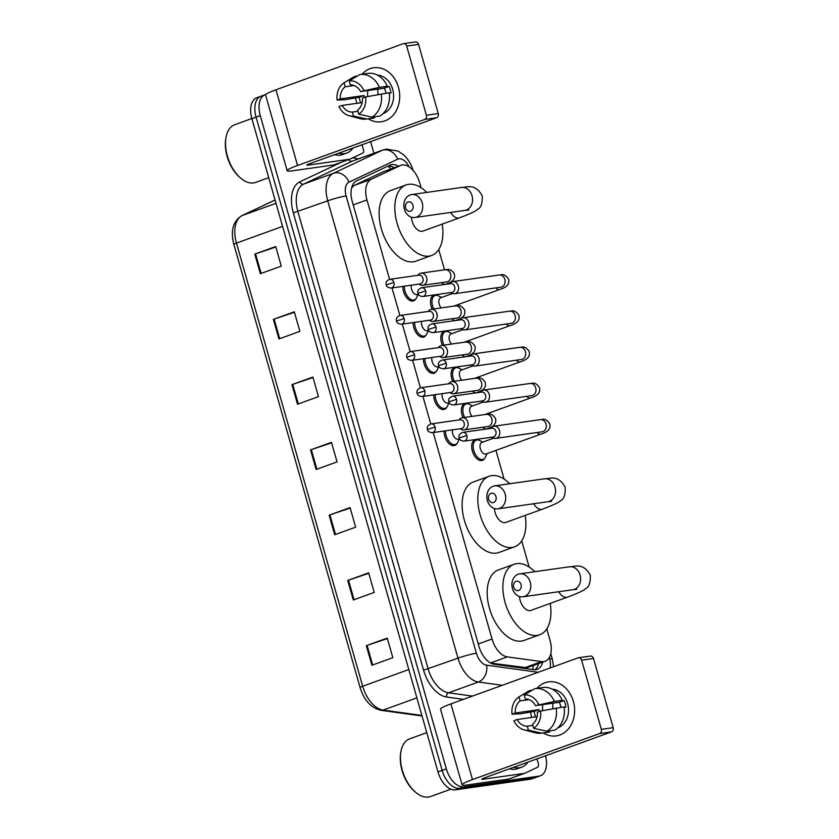 <?xml version="1.0" encoding="UTF-8"?>
<svg xmlns="http://www.w3.org/2000/svg" width="839" height="839" viewBox="0 0 839 839"><rect width="100%" height="100%" fill="white"/><g stroke="black" fill="none" stroke-linecap="round" stroke-linejoin="round"><path stroke-width="1.26" d="M456.961 443.548A10.907 6.303 -109.9 0 1 454.769 445.478A10.907 6.303 -109.9 0 1 454.035 445.666A10.907 6.303 -109.9 0 1 444.072 431.015M446.663 407.397A10.907 6.303 -109.9 0 1 444.471 409.327A10.907 6.303 -109.9 0 1 443.737 409.505A10.907 6.303 -109.9 0 1 433.773 394.854M436.364 371.247A10.907 6.303 -109.9 0 1 434.172 373.166A10.907 6.303 -109.9 0 1 433.438 373.355A10.907 6.303 -109.9 0 1 423.475 358.704M426.065 335.086A10.907 6.303 -109.9 0 1 423.873 337.016A10.907 6.303 -109.9 0 1 423.129 337.194A10.907 6.303 -109.9 0 1 413.176 322.543M415.766 298.936A10.907 6.303 -109.9 0 1 413.575 300.865A10.907 6.303 -109.9 0 1 412.83 301.044A10.907 6.303 -109.9 0 1 402.877 286.393M432.19 309.172A10.907 6.303 -109.9 0 1 433.773 295.234A10.907 6.303 -109.9 0 1 434.508 295.045A10.907 6.303 -109.9 0 1 436.689 295.307M442.489 345.332A10.907 6.303 -109.9 0 1 444.072 331.384A10.907 6.303 -109.9 0 1 444.806 331.206A10.907 6.303 -109.9 0 1 446.988 331.468M484.585 458.44A10.907 6.303 -109.9 0 1 482.394 460.37A10.907 6.303 -109.9 0 1 481.659 460.548A10.907 6.303 -109.9 0 1 472.535 451.634A10.907 6.303 -109.9 0 1 474.968 439.856A10.907 6.303 -109.9 0 1 475.703 439.667A10.907 6.303 -109.9 0 1 477.884 439.93M463.086 417.644A10.907 6.303 -109.9 0 1 464.67 403.695A10.907 6.303 -109.9 0 1 465.404 403.517A10.907 6.303 -109.9 0 1 467.585 403.779M452.787 381.483A10.907 6.303 -109.9 0 1 454.371 367.545A10.907 6.303 -109.9 0 1 455.105 367.356A10.907 6.303 -109.9 0 1 457.286 367.618M490.794 663.114L526.84 667.729L545.13 661.268A20.461 11.819 70.1 0 0 550.038 640.346L546.766 628.862M433.207 432.546L492.021 638.993A20.461 11.819 70.1 0 0 507.322 656.885L541.595 661.604A20.461 11.819 70.1 0 0 543.745 661.614A20.461 11.819 70.1 0 0 545.13 661.268M421.105 187.726L419.731 182.881A20.461 11.819 70.1 0 0 400.895 165.335L383.297 171.733L354.257 185.429L351.625 187.821M400.895 165.335A20.461 11.819 70.1 0 0 400.297 165.577L371.268 179.273A20.461 11.819 70.1 0 0 366.947 199.944L389.569 279.335M392.012 287.934L399.867 315.495M402.311 324.085L410.166 351.646M412.61 360.246L420.465 387.807M422.908 396.396L430.764 423.957M529.147 567.028L521.711 540.893M504.092 479.048L495.933 450.396M492.556 438.566L492.21 437.329M489.703 428.54L489.483 427.764M482.257 402.405L481.911 401.168M479.405 392.39L479.184 391.603M471.958 366.255L471.612 365.017M469.106 356.229L468.886 355.453M461.66 330.094L461.314 328.857M458.807 320.079L458.587 319.302M451.361 293.944L451.015 292.706M448.508 283.918L448.288 283.142M444.492 269.812L438.724 249.561M398.42 166.227A20.461 11.819 70.1 0 0 390.544 164.916A20.461 11.819 70.1 0 0 389.957 165.157L356.565 180.909A20.461 11.819 70.1 0 0 352.254 201.58L478.954 646.366A20.461 11.819 70.1 0 0 494.255 664.257L533.667 669.679A20.461 11.819 70.1 0 0 535.817 669.69A20.461 11.819 70.1 0 0 537.201 669.344A20.461 11.819 70.1 0 0 542.749 662.128M538.565 663.639A20.461 11.819 -109.9 0 1 534.988 669.763M545.518 755.771A20.461 11.819 -109.9 0 1 540.358 775.781A20.461 11.819 -109.9 0 1 538.974 776.127L463.799 786.793A20.461 11.819 -109.9 0 1 446.348 768.891L260.258 115.625A20.461 11.819 -109.9 0 1 265.166 94.702A20.461 11.819 -109.9 0 1 265.785 94.513M370.597 141.655L373.9 153.275M540.358 775.781L536.173 777.302A20.461 11.819 -109.9 0 1 534.789 777.638L459.604 788.303A20.461 11.819 -109.9 0 1 442.163 770.412L256.073 117.145A20.461 11.819 -109.9 0 1 260.981 96.223A20.461 11.819 -109.9 0 1 262.366 95.877M388.079 166.049A20.461 11.819 -109.9 0 1 394.236 167.748M260.981 96.223L256.797 97.733A20.461 11.819 -109.9 0 0 251.889 118.656L437.979 771.922A20.461 11.819 -109.9 0 0 455.42 789.824L530.605 779.158A20.461 11.819 -109.9 0 0 531.989 778.812L536.173 777.302A20.461 11.819 -109.9 0 1 534.789 777.638L459.604 788.303A20.461 11.819 -109.9 0 1 442.163 770.412L256.073 117.145A20.461 11.819 -109.9 0 1 260.981 96.223L265.166 94.702M273.367 319.376L294.29 311.804L299.869 331.384L278.936 338.956L273.367 319.376A5.454 0.535 164.1 0 1 274.133 319.114L279.712 338.673M254.773 254.112L275.706 246.54L281.285 266.12L260.352 273.692L254.773 254.112A5.454 0.535 164.1 0 1 255.549 253.85L261.118 273.42M329.129 515.167L350.062 507.585L355.642 527.165L334.709 534.737L329.129 515.167A5.454 0.535 164.1 0 1 329.905 514.894L335.485 534.464M347.724 580.42L368.657 572.848L374.236 592.428L353.303 600L347.724 580.42A5.454 0.535 164.1 0 1 348.5 580.158L354.068 599.728M366.318 645.684L387.24 638.112L392.82 657.692L371.887 665.264L366.318 645.684A5.454 0.535 164.1 0 1 367.094 645.411L372.663 664.981M291.951 384.64L312.884 377.068L318.463 396.637L297.53 404.22L291.951 384.64A5.454 0.535 164.1 0 1 292.727 384.367L298.306 403.937M310.545 449.903L331.478 442.321L337.047 461.901L316.125 469.483L310.545 449.903A5.454 0.535 164.1 0 1 311.321 449.631L316.89 469.2M331.615 442.814L311.321 449.631M313.02 377.55L292.727 384.367M387.387 638.594L367.094 645.411M368.793 573.331L348.5 580.158M350.199 508.077L329.905 514.894M275.842 247.023L255.549 253.85M294.437 312.286L274.133 319.114M573.362 701.32A27.278 22.097 81.9 0 1 567.447 729.972A27.278 22.097 81.9 0 1 543.232 732.929A27.278 22.097 81.9 0 0 556.267 735.897L556.267 735.897A27.278 22.097 81.9 0 0 573.362 701.32A27.278 22.097 81.9 0 0 536.908 688.368A27.278 22.097 81.9 0 1 548.601 681.887A27.278 22.097 81.9 0 1 573.362 701.32M531.8 717.45A27.278 22.097 81.9 0 1 531.507 716.475A27.278 22.097 81.9 0 1 530.542 711.891A27.278 22.097 81.9 0 0 531.507 716.475A27.278 22.097 81.9 0 0 531.8 717.45M536.97 758.865L538.365 763.763A3.408 1.972 70.1 0 1 537.642 767.203L524.784 773.275A3.408 1.972 70.1 0 1 524.679 773.317A3.408 1.972 70.1 0 1 524.448 773.369L483.075 779.242A6.817 0.671 164.1 0 1 481.754 779.211A6.817 0.671 164.1 0 1 484.355 777.91L611.505 731.881L599.633 733.559A3.408 2.758 -98.1 0 0 601.322 729.353L613.194 727.665A3.408 2.758 81.9 0 1 611.505 731.881M524.585 773.348L509.084 778.959A3.408 1.972 -109.9 0 1 508.99 779.001A3.408 1.972 -109.9 0 1 508.759 779.053L467.375 784.926A27.278 2.674 -15.9 0 1 462.079 784.822A27.278 2.674 -15.9 0 1 472.483 779.588L599.633 733.559M462.079 784.822L440.517 709.112A27.278 2.674 -15.9 0 1 450.921 703.89L578.071 657.86A3.408 2.758 -98.1 0 1 578.522 657.745A3.408 2.758 -98.1 0 1 581.616 660.178L601.322 729.353M578.522 657.745L590.394 656.067A3.408 2.758 81.9 0 1 593.488 658.489L613.194 727.665M540.599 711.032L537.38 712.196A13.634 11.054 81.9 0 1 532.534 724.288L533.677 728.304A17.724 14.368 81.9 0 0 540.599 711.032L564.102 706.878A22.506 18.227 81.9 0 1 554.789 730.129L546.871 731.251L533.677 728.304M532.849 725.399L527.301 726.186A13.634 11.054 81.9 0 1 517.118 719.526L537.086 716.695M560.945 707.319A13.634 11.054 -98.1 0 0 560.525 705.442A13.634 11.054 -98.1 0 0 559.267 702.295L535.523 705.662A13.634 11.054 81.9 0 0 525.34 699.013L524.197 694.996L534.747 688.683A22.506 18.227 81.9 0 1 535.03 688.63A22.506 18.227 81.9 0 1 554.327 701.467L535.523 705.662M542.655 687.561A22.506 18.227 81.9 0 1 542.948 687.508A22.506 18.227 81.9 0 1 562.245 700.345L560.127 701.121L564.081 700.555A19.769 16.025 81.9 0 1 565.234 703.732A19.769 16.025 81.9 0 1 565.937 707.078L564.165 707.329M552.398 689.218A19.769 16.025 81.9 0 1 567.604 703.397A19.769 16.025 81.9 0 1 557.862 727.801M535.618 716.905A19.769 16.025 81.9 0 1 534.883 714.723A19.769 16.025 81.9 0 1 534.181 711.378L520.19 713.832L512.042 714.167A17.724 14.368 81.9 0 1 518.963 696.894L520.107 700.911L529.042 699.642M527.301 726.186L528.444 730.192L541.637 733.15L549.555 732.028L549.241 730.916M549.555 732.028A22.506 18.227 81.9 0 1 549.262 732.069A22.506 18.227 81.9 0 1 548.979 732.111M541.637 733.15A22.506 18.227 81.9 0 1 541.354 733.192A22.506 18.227 81.9 0 1 535.355 732.825L524.092 729.867A17.724 14.368 81.9 0 1 513.898 720.691L517.118 719.526M529.262 690.728A22.506 18.227 81.9 0 1 529.378 690.654A22.506 18.227 81.9 0 1 529.514 690.57L518.963 696.894M532.22 690.193L529.514 690.57M562.245 700.345L554.327 701.467M528.444 730.192A17.724 14.368 81.9 0 1 524.092 729.867M524.197 694.996A17.724 14.368 81.9 0 1 538.743 704.498M539.246 711.514A13.634 11.054 -98.1 0 1 538.995 709.637L515.261 713.003L512.042 714.167M515.261 713.003A13.634 11.054 81.9 0 1 520.107 700.911M556.184 708.001A22.506 18.227 81.9 0 1 546.871 731.251M542.728 710.612A13.634 11.054 81.9 0 1 542.854 704.624M552.974 708.619A17.042 13.812 81.9 0 1 552.974 703.187M564.081 700.555L559.267 702.295M538.995 709.637L534.181 711.378M450.91 789.163L430.554 796.536A30.686 17.734 -109.9 0 1 428.477 797.05A30.686 17.734 -109.9 0 1 415.683 792.331A30.686 17.734 -109.9 0 1 400.937 751.576A30.686 17.734 -109.9 0 1 409.673 738.834L426.778 732.636M527.941 762.127A34.095 19.706 -109.9 0 1 521.722 767.161A34.095 19.706 -109.9 0 1 519.414 767.737A34.095 19.706 -109.9 0 1 513.72 767.276M521.722 767.161L517.537 768.671A34.095 19.706 -109.9 0 1 515.23 769.248A34.095 19.706 -109.9 0 1 509.535 768.797M415.683 792.331L414.833 791.617A29.323 16.948 -109.9 0 1 400.738 752.677L400.937 751.576M521.04 584.563A4.772 3.87 -98.1 0 0 516.069 581.322A4.772 3.87 -98.1 0 0 513.709 587.216A4.772 3.87 -98.1 0 0 518.68 590.457A4.772 3.87 -98.1 0 0 521.04 584.563M512.44 588.548A11.589 9.397 81.9 0 1 519.708 573.845A11.589 9.397 81.9 0 1 530.227 582.109A11.589 9.397 81.9 0 1 522.959 596.802A11.589 9.397 81.9 0 1 512.44 588.548M519.498 596.508A11.589 6.702 70.1 0 0 530.07 610.603A11.589 6.702 70.1 0 0 530.846 610.414L567.479 597.148C578.008 593.215 584.038 590.383 585.559 588.663C588.968 587.258 590.541 582.78 590.289 575.239C582.937 561.312 572.964 567.447 569.555 566.776L519.708 573.845M550.227 603.398A37.503 21.667 -109.9 0 1 539.666 634.777A37.503 21.667 -109.9 0 1 537.128 635.406A37.503 21.667 -109.9 0 1 505.802 604.751A37.503 21.667 -109.9 0 1 514.139 564.248A37.503 21.667 -109.9 0 1 516.677 563.619A37.503 21.667 -109.9 0 1 534.821 571.705M539.666 634.777L523.976 640.461A37.503 21.667 -109.9 0 1 521.428 641.09A37.503 21.667 -109.9 0 1 490.102 610.435A37.503 21.667 -109.9 0 1 498.439 569.933L514.139 564.248M495.975 496.594A4.772 3.87 -98.1 0 0 491.014 493.342A4.772 3.87 -98.1 0 0 488.655 499.236A4.772 3.87 -98.1 0 0 493.615 502.488A4.772 3.87 -98.1 0 0 495.975 496.594M487.375 500.568A11.589 9.397 81.9 0 1 494.643 485.875A11.589 9.397 81.9 0 1 505.162 494.129A11.589 9.397 81.9 0 1 497.894 508.833A11.589 9.397 81.9 0 1 487.375 500.568M494.433 508.539A11.589 6.702 70.1 0 0 505.005 522.634A11.589 6.702 70.1 0 0 505.791 522.435L542.424 509.179C552.943 505.246 558.973 502.414 560.504 500.694C563.902 499.289 565.486 494.811 565.224 487.26C557.872 473.343 547.909 479.478 544.501 478.807L494.643 485.875M525.172 515.419A37.503 21.667 -109.9 0 1 514.611 546.808A37.503 21.667 -109.9 0 1 512.073 547.437A37.503 21.667 -109.9 0 1 480.737 516.782A37.503 21.667 -109.9 0 1 489.085 476.279A37.503 21.667 -109.9 0 1 491.623 475.65A37.503 21.667 -109.9 0 1 509.766 483.736M514.611 546.808L498.911 552.481A37.503 21.667 -109.9 0 1 496.373 553.121A37.503 21.667 -109.9 0 1 465.037 522.466A37.503 21.667 -109.9 0 1 473.385 481.964L489.085 476.279M412.987 205.261A4.772 3.87 -98.1 0 0 408.027 202.021A4.772 3.87 -98.1 0 0 405.667 207.915A4.772 3.87 -98.1 0 0 410.628 211.155A4.772 3.87 -98.1 0 0 412.987 205.261M404.388 209.247A11.589 9.397 81.9 0 1 411.655 194.554A11.589 9.397 81.9 0 1 422.185 202.807A11.589 9.397 81.9 0 1 414.917 217.5A11.589 9.397 81.9 0 1 404.388 209.247M411.446 217.207A11.589 6.702 70.1 0 0 422.017 231.302A11.589 6.702 70.1 0 0 422.804 231.113L459.436 217.857C469.966 213.914 475.986 211.082 477.517 209.362C480.915 207.957 482.498 203.478 482.236 195.938C474.895 182.011 464.921 188.146 461.513 187.475L411.655 194.554M442.184 224.097A37.503 21.667 -109.9 0 1 431.624 255.476A37.503 21.667 -109.9 0 1 429.086 256.105A37.503 21.667 -109.9 0 1 397.749 225.45A37.503 21.667 -109.9 0 1 406.097 184.947A37.503 21.667 -109.9 0 1 408.635 184.318A37.503 21.667 -109.9 0 1 426.778 192.404M431.624 255.476L415.924 261.16A37.503 21.667 -109.9 0 1 413.386 261.789A37.503 21.667 -109.9 0 1 382.049 231.134A37.503 21.667 -109.9 0 1 390.397 190.631L406.097 184.947M542.76 431.645L542.162 431.781A6.135 4.971 -98.1 0 0 546.011 423.999A6.135 4.971 -98.1 0 0 545.895 423.632A6.135 4.971 -98.1 0 0 540.442 419.626C541.679 420.161 545.098 416.836 549.734 423.695C550.751 428.184 549.084 431.645 540.84 434.141L486.001 453.983A6.135 3.545 -109.9 0 1 485.582 454.088A6.135 3.545 -109.9 0 1 480.464 449.075A6.135 3.545 -109.9 0 1 481.827 442.447L493.699 438.147M486.966 453.637L485.624 456.815A10.225 5.915 -109.9 0 1 483.212 459.353A10.225 5.915 -109.9 0 1 482.519 459.52A10.225 5.915 -109.9 0 1 473.972 451.162A10.225 5.915 -109.9 0 1 476.248 440.118A10.225 5.915 -109.9 0 1 476.94 439.94A10.225 5.915 -109.9 0 1 479.73 440.517L482.782 442.101M491.969 437.171L492.713 437.654A6.135 4.971 -98.1 0 0 495.713 438.367A6.135 4.971 -98.1 0 0 496.52 438.157A6.135 4.971 -98.1 0 0 499.562 430.585A6.135 4.971 -98.1 0 0 493.982 426.212A6.135 4.971 -98.1 0 0 493.175 426.411A6.135 4.971 -98.1 0 0 491.308 427.722L490.721 428.393M466.83 435.514A4.436 3.587 -98.1 0 1 464.051 441.136L493.101 437.014A4.436 3.587 -98.1 0 0 493.689 436.867A4.436 3.587 -98.1 0 0 495.88 431.393A4.436 3.587 -98.1 0 0 491.853 428.236L462.813 432.358C459.583 433.627 458.367 435.493 459.164 437.958L466.83 435.514A4.436 3.587 -98.1 0 0 462.813 432.358M464.649 417.413A10.225 5.915 -109.9 0 1 465.949 403.958A10.225 5.915 -109.9 0 1 466.641 403.79A10.225 5.915 -109.9 0 1 469.431 404.356L472.483 405.95M481.67 401.021L482.415 401.503A6.135 4.971 -98.1 0 0 485.414 402.206A6.135 4.971 -98.1 0 0 486.221 402.007A6.135 4.971 -98.1 0 0 489.263 394.424A6.135 4.971 -98.1 0 0 483.684 390.062A6.135 4.971 -98.1 0 0 482.876 390.261A6.135 4.971 -98.1 0 0 481.009 391.572L480.422 392.243M456.531 399.354A4.436 3.587 -98.1 0 1 453.752 404.975L482.803 400.853A4.436 3.587 -98.1 0 0 483.379 400.717A4.436 3.587 -98.1 0 0 485.582 395.242A4.436 3.587 -98.1 0 0 481.555 392.086L452.515 396.197C449.284 397.476 448.068 399.343 448.865 401.808L456.531 399.354A4.436 3.587 -98.1 0 0 452.515 396.197M472.084 416.364A6.135 3.545 -109.9 0 1 469.693 410.47A6.135 3.545 -109.9 0 1 471.528 406.296L483.4 401.996M454.35 381.263A10.225 5.915 -109.9 0 1 455.65 367.807A10.225 5.915 -109.9 0 1 456.343 367.629A10.225 5.915 -109.9 0 1 459.132 368.206L462.184 369.789M471.371 364.86L472.116 365.343A6.135 4.971 -98.1 0 0 475.115 366.056A6.135 4.971 -98.1 0 0 475.923 365.856A6.135 4.971 -98.1 0 0 478.964 358.274A6.135 4.971 -98.1 0 0 473.385 353.901A6.135 4.971 -98.1 0 0 472.577 354.1A6.135 4.971 -98.1 0 0 470.71 355.411L470.123 356.082M446.233 363.203A4.436 3.587 -98.1 0 1 443.453 368.824L472.504 364.703A4.436 3.587 -98.1 0 0 473.081 364.556A4.436 3.587 -98.1 0 0 475.283 359.082A4.436 3.587 -98.1 0 0 471.256 355.925L442.216 360.046C438.986 361.315 437.769 363.182 438.566 365.647L446.233 363.203A4.436 3.587 -98.1 0 0 442.216 360.046M461.786 380.214A6.135 3.545 -109.9 0 1 459.394 374.32A6.135 3.545 -109.9 0 1 461.23 370.135L473.102 365.835M444.051 345.112A10.225 5.915 -109.9 0 1 445.352 331.646A10.225 5.915 -109.9 0 1 446.044 331.478A10.225 5.915 -109.9 0 1 448.834 332.055L451.885 333.639M461.072 328.71L461.817 329.192A6.135 4.971 -98.1 0 0 464.816 329.895A6.135 4.971 -98.1 0 0 465.624 329.696A6.135 4.971 -98.1 0 0 468.665 322.124A6.135 4.971 -98.1 0 0 463.086 317.75A6.135 4.971 -98.1 0 0 462.279 317.95A6.135 4.971 -98.1 0 0 460.412 319.26L459.824 319.932M435.934 327.053A4.436 3.587 -98.1 0 1 433.155 332.663L462.205 328.552A4.436 3.587 -98.1 0 0 462.782 328.406A4.436 3.587 -98.1 0 0 464.984 322.931A4.436 3.587 -98.1 0 0 460.957 319.774L431.907 323.896C428.687 325.165 427.471 327.032 428.268 329.496L435.934 327.053A4.436 3.587 -98.1 0 0 431.907 323.896M451.487 344.053A6.135 3.545 -109.9 0 1 449.096 338.159A6.135 3.545 -109.9 0 1 450.931 333.985L462.803 329.685M433.753 308.951A10.225 5.915 -109.9 0 1 435.053 295.496A10.225 5.915 -109.9 0 1 435.745 295.328A10.225 5.915 -109.9 0 1 438.535 295.894L441.587 297.478M450.774 292.549L451.518 293.042A6.135 4.971 -98.1 0 0 454.518 293.744A6.135 4.971 -98.1 0 0 455.325 293.545A6.135 4.971 -98.1 0 0 458.367 285.963A6.135 4.971 -98.1 0 0 452.787 281.589A6.135 4.971 -98.1 0 0 451.98 281.799A6.135 4.971 -98.1 0 0 450.113 283.1L449.526 283.781M425.635 290.892A4.436 3.587 -98.1 0 1 422.856 296.513L451.906 292.392A4.436 3.587 -98.1 0 0 452.483 292.245A4.436 3.587 -98.1 0 0 454.675 286.77A4.436 3.587 -98.1 0 0 450.658 283.613L421.608 287.735C418.388 289.004 417.172 290.871 417.969 293.335L425.635 290.892A4.436 3.587 -98.1 0 0 421.608 287.735M441.188 307.903A6.135 3.545 -109.9 0 1 438.797 302.009A6.135 3.545 -109.9 0 1 440.632 297.824L452.504 293.524M459.457 438.703L458.377 439.101A6.135 3.545 -109.9 0 1 457.958 439.206A6.135 3.545 -109.9 0 1 453.731 436.196A6.135 3.545 -109.9 0 1 452.515 429.809M460.244 428.719L460.989 429.201A6.135 4.971 -98.1 0 0 463.977 429.914A6.135 4.971 -98.1 0 0 464.796 429.704A6.135 4.971 -98.1 0 0 467.952 422.625A6.135 4.971 -98.1 0 0 462.258 417.759A6.135 4.971 -98.1 0 0 461.44 417.958A6.135 4.971 -98.1 0 0 459.573 419.269L458.996 419.94M459.332 438.755L458 441.922A10.225 5.915 -109.9 0 1 455.587 444.46A10.225 5.915 -109.9 0 1 454.895 444.628A10.225 5.915 -109.9 0 1 445.561 430.795M435.105 427.061A4.436 3.587 -98.1 0 1 432.326 432.683L461.366 428.561A4.436 3.587 -98.1 0 0 461.953 428.414A4.436 3.587 -98.1 0 0 464.145 422.94A4.436 3.587 -98.1 0 0 460.118 419.783L431.078 423.905C427.848 425.174 426.642 427.041 427.439 429.505L435.105 427.061A4.436 3.587 -98.1 0 0 431.078 423.905M449.159 402.552L448.078 402.94A6.135 3.545 -109.9 0 1 447.659 403.045A6.135 3.545 -109.9 0 1 443.432 400.046A6.135 3.545 -109.9 0 1 442.216 393.659M449.945 392.568L450.69 393.051A6.135 4.971 -98.1 0 0 453.679 393.753A6.135 4.971 -98.1 0 0 454.497 393.554A6.135 4.971 -98.1 0 0 457.654 386.475A6.135 4.971 -98.1 0 0 451.959 381.598A6.135 4.971 -98.1 0 0 451.141 381.808A6.135 4.971 -98.1 0 0 449.274 383.119L448.697 383.79M449.033 402.594L447.701 405.772A10.225 5.915 -109.9 0 1 445.289 408.31A10.225 5.915 -109.9 0 1 444.597 408.478A10.225 5.915 -109.9 0 1 435.263 394.645M424.807 390.901A4.436 3.587 -98.1 0 1 422.027 396.522L451.067 392.4A4.436 3.587 -98.1 0 0 451.655 392.253A4.436 3.587 -98.1 0 0 453.847 386.779A4.436 3.587 -98.1 0 0 449.819 383.622L420.779 387.744C417.549 389.013 416.343 390.89 417.14 393.344L424.807 390.901A4.436 3.587 -98.1 0 0 420.779 387.744M438.86 366.402L437.78 366.79A6.135 3.545 -109.9 0 1 437.36 366.895A6.135 3.545 -109.9 0 1 433.134 363.895A6.135 3.545 -109.9 0 1 431.917 357.508M439.646 356.407L440.391 356.89A6.135 4.971 -98.1 0 0 443.38 357.603A6.135 4.971 -98.1 0 0 444.198 357.393A6.135 4.971 -98.1 0 0 447.355 350.314A6.135 4.971 -98.1 0 0 441.66 345.448A6.135 4.971 -98.1 0 0 440.842 345.647A6.135 4.971 -98.1 0 0 438.975 346.958L438.398 347.629M438.734 366.444L437.402 369.611A10.225 5.915 -109.9 0 1 434.99 372.149A10.225 5.915 -109.9 0 1 434.298 372.327A10.225 5.915 -109.9 0 1 424.964 358.494M414.508 354.75A4.436 3.587 -98.1 0 1 411.729 360.371L440.769 356.25A4.436 3.587 -98.1 0 0 441.356 356.103A4.436 3.587 -98.1 0 0 443.548 350.629A4.436 3.587 -98.1 0 0 439.521 347.472L410.481 351.593C407.251 352.862 406.045 354.729 406.842 357.194L414.508 354.75A4.436 3.587 -98.1 0 0 410.481 351.593M428.561 330.241L427.481 330.629A6.135 3.545 -109.9 0 1 427.061 330.734A6.135 3.545 -109.9 0 1 422.835 327.734A6.135 3.545 -109.9 0 1 421.618 321.347M429.337 320.257L430.092 320.739A6.135 4.971 -98.1 0 0 433.081 321.442A6.135 4.971 -98.1 0 0 433.889 321.243A6.135 4.971 -98.1 0 0 437.056 314.164A6.135 4.971 -98.1 0 0 431.361 309.297A6.135 4.971 -98.1 0 0 430.543 309.497A6.135 4.971 -98.1 0 0 428.677 310.808L428.1 311.479M428.435 330.283L427.103 333.461A10.225 5.915 -109.9 0 1 424.691 335.999A10.225 5.915 -109.9 0 1 423.999 336.166A10.225 5.915 -109.9 0 1 414.665 322.333M404.209 318.589A4.436 3.587 -98.1 0 1 401.43 324.211L430.47 320.089A4.436 3.587 -98.1 0 0 431.057 319.953A4.436 3.587 -98.1 0 0 433.249 314.478A4.436 3.587 -98.1 0 0 429.222 311.321L400.182 315.433C396.952 316.712 395.735 318.579 396.543 321.043L404.209 318.589A4.436 3.587 -98.1 0 0 400.182 315.433M418.262 294.09L417.182 294.479A6.135 3.545 -109.9 0 1 416.763 294.583A6.135 3.545 -109.9 0 1 412.536 291.584A6.135 3.545 -109.9 0 1 411.32 285.197M419.039 284.096L419.794 284.578A6.135 4.971 -98.1 0 0 422.783 285.291A6.135 4.971 -98.1 0 0 423.59 285.092A6.135 4.971 -98.1 0 0 426.757 278.013A6.135 4.971 -98.1 0 0 421.063 273.136A6.135 4.971 -98.1 0 0 420.245 273.336A6.135 4.971 -98.1 0 0 418.378 274.647L417.801 275.318M418.137 294.132L416.805 297.3A10.225 5.915 -109.9 0 1 414.393 299.838A10.225 5.915 -109.9 0 1 413.7 300.016A10.225 5.915 -109.9 0 1 404.367 286.183M393.9 282.439A4.436 3.587 -98.1 0 1 391.131 288.06L420.171 283.939A4.436 3.587 -98.1 0 0 420.759 283.792A4.436 3.587 -98.1 0 0 422.95 278.317A4.436 3.587 -98.1 0 0 418.923 275.161L389.883 279.282C386.653 280.551 385.437 282.418 386.244 284.882L393.9 282.439A4.436 3.587 -98.1 0 0 389.883 279.282M398.431 87.204A27.278 22.097 81.9 0 1 392.516 115.855A27.278 22.097 81.9 0 1 368.3 118.813A27.278 22.097 81.9 0 0 381.326 121.781L381.326 121.781A27.278 22.097 81.9 0 0 398.431 87.204A27.278 22.097 81.9 0 0 361.976 74.252A27.278 22.097 81.9 0 1 373.67 67.781A27.278 22.097 81.9 0 1 398.431 87.204M356.869 103.333A27.278 22.097 81.9 0 1 356.575 102.358A27.278 22.097 81.9 0 1 355.61 97.785A27.278 22.097 81.9 0 0 356.575 102.358A27.278 22.097 81.9 0 0 356.869 103.333M362.029 144.748L363.423 149.646A3.408 1.972 70.1 0 1 362.71 153.097L349.853 159.158A3.408 1.972 70.1 0 1 349.748 159.2A3.408 1.972 70.1 0 1 349.517 159.263L308.144 165.126A6.817 0.671 164.1 0 1 306.822 165.105A6.817 0.671 164.1 0 1 309.423 163.794L436.574 117.764L424.702 119.453A3.408 2.758 -98.1 0 0 426.39 115.237L438.262 113.559A3.408 2.758 81.9 0 1 436.574 117.764M349.643 159.232L334.153 164.843A3.408 1.972 -109.9 0 1 334.048 164.884A3.408 1.972 -109.9 0 1 333.817 164.947L292.444 170.81A27.278 2.674 -15.9 0 1 287.148 170.705A27.278 2.674 -15.9 0 1 297.551 165.482L424.702 119.453M287.148 170.705L265.585 95.006A27.278 2.674 -15.9 0 1 275.989 89.773L403.139 43.743A3.408 2.758 -98.1 0 1 403.59 43.638A3.408 2.758 -98.1 0 1 406.684 46.061L426.39 115.237M403.59 43.638L415.462 41.95A3.408 2.758 81.9 0 1 418.556 44.383L438.262 113.559M365.668 96.915L362.448 98.079A13.634 11.054 81.9 0 1 357.603 110.171L358.746 114.188A17.724 14.368 81.9 0 0 365.668 96.915L389.17 92.762A22.506 18.227 81.9 0 1 379.847 116.023L371.939 117.145L358.746 114.188M357.917 111.283L352.37 112.069A13.634 11.054 81.9 0 1 342.186 105.42L362.154 102.589M386.013 93.213A13.634 11.054 -98.1 0 0 385.594 91.325A13.634 11.054 -98.1 0 0 384.325 88.189L360.592 91.556A13.634 11.054 81.9 0 0 350.398 84.896L349.255 80.89L359.805 74.566A22.506 18.227 81.9 0 1 360.099 74.524A22.506 18.227 81.9 0 1 379.396 87.361L360.592 91.556M367.723 73.444A22.506 18.227 81.9 0 1 368.006 73.402A22.506 18.227 81.9 0 1 387.303 86.239L385.185 87.004L389.149 86.448A19.769 16.025 81.9 0 1 390.303 89.626A19.769 16.025 81.9 0 1 391.005 92.972L389.233 93.223M377.456 75.101A19.769 16.025 81.9 0 1 392.673 89.291A19.769 16.025 81.9 0 1 382.93 113.695M360.686 102.788A19.769 16.025 81.9 0 1 359.952 100.607A19.769 16.025 81.9 0 1 359.249 97.261L345.259 99.715L337.1 100.051A17.724 14.368 81.9 0 1 344.021 82.778L345.165 86.795L354.11 85.526M352.37 112.069L353.513 116.086L366.706 119.033L374.613 117.911L374.299 116.81M374.613 117.911A22.506 18.227 81.9 0 1 374.33 117.953A22.506 18.227 81.9 0 1 374.037 117.995M366.706 119.033A22.506 18.227 81.9 0 1 366.412 119.075A22.506 18.227 81.9 0 1 360.424 118.719L349.15 115.751A17.724 14.368 81.9 0 1 338.966 106.584L342.186 105.42M354.32 76.611A22.506 18.227 81.9 0 1 354.446 76.538A22.506 18.227 81.9 0 1 354.572 76.464L344.021 82.778M357.278 76.076L354.572 76.464M387.303 86.239L379.396 87.361M353.513 116.086A17.724 14.368 81.9 0 1 349.15 115.751M349.255 80.89A17.724 14.368 81.9 0 1 363.811 90.392M364.304 97.408A13.634 11.054 -98.1 0 1 364.063 95.52L340.319 98.887L337.1 100.051M340.319 98.887A13.634 11.054 81.9 0 1 345.165 86.795M381.252 93.884A22.506 18.227 81.9 0 1 371.939 117.145M367.797 96.495A13.634 11.054 81.9 0 1 367.922 90.518M378.043 94.513A17.042 13.812 81.9 0 1 378.043 89.081M389.149 86.448L384.325 88.189M364.063 95.52L359.249 97.261M268.7 177.69L255.622 182.42A30.686 17.734 -109.9 0 1 253.546 182.933A30.686 17.734 -109.9 0 1 240.751 178.214A30.686 17.734 -109.9 0 1 225.995 137.47A30.686 17.734 -109.9 0 1 234.731 124.717L251.847 118.519M353.009 148.021A34.095 19.706 -109.9 0 1 346.79 153.044A34.095 19.706 -109.9 0 1 344.472 153.621A34.095 19.706 -109.9 0 1 338.788 153.17M346.79 153.044L342.595 154.565A34.095 19.706 -109.9 0 1 340.288 155.142A34.095 19.706 -109.9 0 1 334.593 154.68M240.751 178.214L239.902 177.501A29.323 16.948 -109.9 0 1 225.806 138.561L225.995 137.47M524.585 667.76L541.595 661.604M387.985 166.091A20.461 16.675 64.7 0 1 390.806 168.985M533.195 665.589A20.461 15.972 97.8 0 1 532.786 669.564M490.532 662.967L507.322 656.885M478.272 643.974L492.021 638.993M353.198 204.926L366.947 199.944M354.257 185.429L371.268 179.273M383.297 171.733L400.297 165.577M550.059 668.001A13.634 7.876 70.1 0 0 549.629 658.909L549.262 657.619M553.583 666.722L552.272 658.961A13.634 1.332 164.1 0 0 549.629 658.909M409.065 166.835A13.634 7.876 70.1 0 0 398.934 158.823A13.634 7.876 70.1 0 0 397.623 159.211L348.993 182.157A13.634 7.876 70.1 0 0 346.108 195.938L476.384 653.256A13.634 7.876 70.1 0 0 486.589 665.18L538.219 672.28M502.267 685.295L478.408 682.013A27.278 15.763 -109.9 0 1 458 658.164L327.734 200.846A27.278 15.763 -109.9 0 1 333.492 173.285L382.123 150.349A27.278 15.763 -109.9 0 1 382.909 150.013L353.083 160.815A27.278 15.763 70.1 0 0 352.296 161.14L303.666 184.077A27.278 15.763 70.1 0 0 297.908 211.648L428.173 668.956A27.278 15.763 70.1 0 0 448.582 692.815L472.441 696.097M348.741 159.567A3.408 2.779 -115.3 0 0 352.296 161.14L382.123 150.349A13.634 11.117 64.7 0 1 397.623 159.211M463.453 699.348L446.537 697.02A30.686 17.734 -109.9 0 1 423.58 670.193L293.314 212.875A30.686 17.734 -109.9 0 1 299.785 181.864L341.473 162.2M352.432 157.942A30.686 17.734 -109.9 0 1 358.106 158.99M463.799 786.793L455.42 789.824M446.348 768.891L437.979 771.922M538.974 776.127L530.605 779.158M260.258 115.625L251.889 118.656M486.589 665.18A13.634 10.645 97.8 0 1 478.408 682.013L448.582 692.815A3.408 2.664 -82.2 0 0 446.537 697.02M476.384 653.256A13.634 1.332 164.1 0 0 458 658.164L423.58 670.193M348.993 182.157A13.634 11.117 64.7 0 0 333.492 173.285L303.666 184.077A3.408 2.779 -115.3 0 1 299.785 181.864M346.108 195.938A13.634 1.332 164.1 0 0 327.734 200.846L293.314 212.875M408.813 669.543L362.689 686.25A6.817 0.671 164.1 0 0 360.088 687.55L233.85 244.411A6.817 0.671 -15.9 0 1 236.451 243.1L362.689 686.25A27.278 15.763 70.1 0 0 383.087 710.098A6.817 5.328 97.8 0 1 381.011 710.329C371.142 708.032 364.157 700.439 360.088 687.55M233.85 244.411C230.389 230.683 233.053 221.108 241.821 215.696A6.817 5.558 64.7 0 1 242.209 215.539A27.278 15.763 70.1 0 0 236.451 243.1L282.575 226.404M275.066 200.039L242.209 215.539L276 203.3M416.878 697.87L383.087 710.098L421.881 715.436M450.921 703.89L472.483 779.588M593.488 658.489L581.616 660.178M482.865 778.498L483.075 779.242M508.759 779.053L524.448 773.369M558.732 591.726A11.589 6.702 70.1 0 0 566.692 597.347A11.589 6.702 70.1 0 0 567.479 597.148M576.718 589.356L572.817 589.733A11.589 9.397 -98.1 0 0 580.085 575.03A11.589 9.397 -98.1 0 0 569.555 566.776M533.667 503.757A11.589 6.702 70.1 0 0 541.637 509.378A11.589 6.702 70.1 0 0 542.424 509.179M551.663 501.386L547.752 501.764A11.589 9.397 -98.1 0 0 555.019 487.06A11.589 9.397 -98.1 0 0 544.501 478.807M450.679 212.424A11.589 6.702 70.1 0 0 458.65 218.046A11.589 6.702 70.1 0 0 459.436 217.857M468.676 210.054L464.775 210.432A11.589 9.397 -98.1 0 0 472.032 195.739A11.589 9.397 -98.1 0 0 461.513 187.475M540.84 434.141A6.135 3.545 -109.9 0 1 540.421 434.235A6.135 3.545 -109.9 0 1 537.075 432.494M532.461 395.494L531.863 395.62A6.135 4.971 -98.1 0 0 535.712 387.838A6.135 4.971 -98.1 0 0 535.597 387.471A6.135 4.971 -98.1 0 0 530.143 383.465C531.381 384 534.8 380.675 539.435 387.534C540.452 392.033 538.785 395.484 530.542 397.98A6.135 3.545 -109.9 0 1 530.122 398.085A6.135 3.545 -109.9 0 1 526.777 396.344M522.162 359.333L521.564 359.47A6.135 4.971 -98.1 0 0 525.413 351.688A6.135 4.971 -98.1 0 0 525.298 351.321A6.135 4.971 -98.1 0 0 519.844 347.315C521.082 347.849 524.501 344.525 529.136 351.384C530.154 355.872 528.486 359.333 520.243 361.829A6.135 3.545 -109.9 0 1 519.823 361.934A6.135 3.545 -109.9 0 1 516.478 360.193M511.863 323.183L511.266 323.309A6.135 4.971 -98.1 0 0 515.115 315.527A6.135 4.971 -98.1 0 0 514.999 315.16A6.135 4.971 -98.1 0 0 509.546 311.164C510.783 311.699 514.202 308.374 518.838 315.233C519.855 319.722 518.187 323.183 509.944 325.668A6.135 3.545 -109.9 0 1 509.525 325.773A6.135 3.545 -109.9 0 1 506.179 324.032M501.565 287.022L500.967 287.158A6.135 4.971 -98.1 0 0 504.816 279.377A6.135 4.971 -98.1 0 0 504.7 279.009A6.135 4.971 -98.1 0 0 499.247 275.003C500.484 275.538 503.903 272.214 508.539 279.072C509.556 283.561 507.889 287.022 499.645 289.518A6.135 3.545 -109.9 0 1 499.226 289.623A6.135 3.545 -109.9 0 1 495.88 287.882M488.55 426.38L487.962 426.506A6.135 4.971 -98.1 0 0 488.77 426.306A6.135 4.971 -98.1 0 0 491.696 418.367A6.135 4.971 -98.1 0 0 486.232 414.361C487.469 414.896 490.899 411.571 495.524 418.43C496.541 422.919 494.874 426.38 486.63 428.865A6.135 3.545 -109.9 0 1 486.221 428.97A6.135 3.545 -109.9 0 1 482.865 427.229M478.251 390.219L477.664 390.355A6.135 4.971 -98.1 0 0 478.471 390.156A6.135 4.971 -98.1 0 0 481.397 382.206A6.135 4.971 -98.1 0 0 475.933 378.2C477.171 378.735 480.6 375.411 485.225 382.269C486.242 386.758 484.575 390.219 476.332 392.715A6.135 3.545 -109.9 0 1 475.923 392.82A6.135 3.545 -109.9 0 1 472.567 391.079M467.952 354.068L467.365 354.194A6.135 4.971 -98.1 0 0 468.172 353.995A6.135 4.971 -98.1 0 0 471.099 346.056A6.135 4.971 -98.1 0 0 465.635 342.05C466.872 342.585 470.301 339.26 474.926 346.119C475.944 350.608 474.276 354.068 466.033 356.554A6.135 3.545 -109.9 0 1 465.624 356.659A6.135 3.545 -109.9 0 1 462.268 354.918M457.654 317.918L457.066 318.044A6.135 4.971 -98.1 0 0 457.874 317.845A6.135 4.971 -98.1 0 0 460.8 309.895A6.135 4.971 -98.1 0 0 455.336 305.889C456.573 306.424 460.003 303.099 464.628 309.958C465.645 314.447 463.977 317.908 455.734 320.404A6.135 3.545 -109.9 0 1 455.325 320.508A6.135 3.545 -109.9 0 1 451.969 318.768M447.355 281.757L446.768 281.894A6.135 4.971 -98.1 0 0 447.575 281.684A6.135 4.971 -98.1 0 0 450.491 273.745A6.135 4.971 -98.1 0 0 445.037 269.738C446.275 270.273 449.704 266.949 454.329 273.808C455.346 278.296 453.679 281.757 445.436 284.253A6.135 3.545 -109.9 0 1 445.027 284.348A6.135 3.545 -109.9 0 1 441.671 282.607M275.989 89.773L297.551 165.482M418.556 44.383L406.684 46.061M307.934 164.381L308.144 165.126M333.817 164.947L349.517 159.263M413.218 170.799C411.425 164.538 408.278 159.274 403.79 155.016L398.126 151.093L386.559 149.111L382.909 150.013M552.272 658.961L550.772 653.675M241.821 215.696L275.066 200.018M422.038 715.971L381.011 710.329M508.99 779.001L524.679 773.317M541.354 733.192L549.262 732.069M535.03 688.63L542.948 687.508M526.976 692.091L529.378 690.654M572.817 589.733L522.959 596.802M547.752 501.764L497.894 508.833M464.775 210.432L414.917 217.5M464.051 441.136C460.968 440.79 459.342 439.73 459.164 437.958M483.212 459.353L480.097 460.475M540.442 419.626L493.982 426.212M476.248 440.118L473.133 441.241M542.162 431.781L495.713 438.367M453.752 404.975C450.669 404.639 449.043 403.58 448.865 401.808M484.711 414.571L530.542 397.98M530.143 383.465L483.684 390.062M465.949 403.958L462.834 405.09M531.863 395.62L485.414 402.206M443.453 368.824C440.37 368.478 438.745 367.419 438.566 365.647M474.413 378.42L520.243 361.829M519.844 347.315L473.385 353.901M455.65 367.807L452.536 368.929M521.564 359.47L475.115 366.056M433.155 332.663C430.071 332.328 428.446 331.269 428.268 329.496M464.114 342.26L509.944 325.668M509.546 311.164L463.086 317.75M445.352 331.646L442.237 332.779M511.266 323.309L464.816 329.895M422.856 296.513C419.773 296.167 418.137 295.108 417.969 293.335M453.815 306.109L499.645 289.518M499.247 275.003L452.787 281.589M435.053 295.496L431.938 296.618M500.967 287.158L454.518 293.744M432.326 432.683C429.232 432.337 427.607 431.277 427.439 429.505M487.962 426.506L463.977 429.914M455.587 444.46L452.473 445.582M486.232 414.361L462.258 417.759M422.027 396.522C418.934 396.176 417.308 395.117 417.14 393.344M477.664 390.355L453.679 393.753M445.289 408.31L442.174 409.432M475.933 378.2L451.959 381.598M411.729 360.371C408.635 360.025 407.009 358.966 406.842 357.194M467.365 354.194L443.38 357.603M434.99 372.149L431.875 373.271M465.635 342.05L441.66 345.448M401.43 324.211C398.336 323.875 396.711 322.816 396.543 321.043M457.066 318.044L433.081 321.442M424.691 335.999L421.577 337.121M455.336 305.889L431.361 309.297M391.131 288.06C388.038 287.714 386.412 286.655 386.244 284.882M446.768 281.894L422.783 285.291M414.393 299.838L411.278 300.97M445.037 269.738L421.063 273.136M334.048 164.884L349.748 159.2M366.412 119.075L374.33 117.953M360.099 74.524L368.006 73.402M352.034 77.975L354.446 76.538"/></g></svg>
